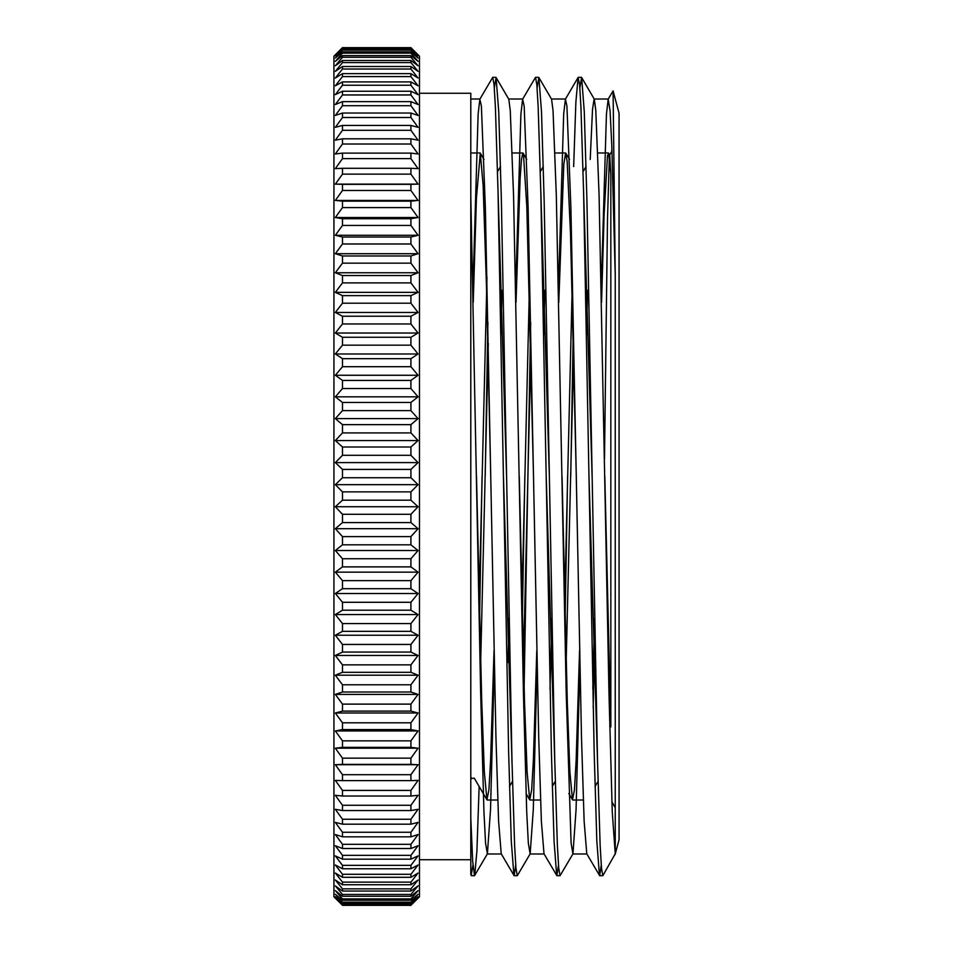 <?xml version="1.0" encoding="UTF-8"?>
<svg xmlns="http://www.w3.org/2000/svg" width="953" height="953" viewBox="0 0 953 953"><rect width="100%" height="100%" fill="white"/><g stroke="black" fill="none" stroke-linecap="round" stroke-linejoin="round"><path stroke-width="1.43" d="M470.794 874.294L470.794 817.972L470.794 874.294M419.475 93.275L470.794 93.275L470.794 817.972L472.652 860.964L474.499 875.724L487.4 853.852L490.533 809.419L494.321 665.254M615.245 853.733L615.245 275.596L613.089 90.928L619.069 113.264L619.069 839.736L615.102 854.543M581.628 77.503L584.284 111.751L586.929 200.499L597.519 760.816L600.164 845.871L601.498 868.147L602.82 875.724L615.245 853.757L612.255 811.789L608.967 692.771L599.092 195.425L595.804 110.5L594.327 99.207L581.628 77.503L579.865 87.843M613.089 90.928L608.169 99.16L606.442 114.169L601.248 287.758M611.874 147.715L611.838 151.253M609.67 155.005L611.993 150.979M609.706 155.077L610.837 173.899L610.837 726.913A662.943 239.596 69.8 0 1 609.729 725.852M604.5 458.858L607.502 218.94L609.36 156.411M615.245 275.596L611.814 146.071L610.099 110.989L608.169 99.16M594.827 630.588L593.195 707.805M601.248 865.145L599.675 875.676L586.774 853.793L584.129 821.105L581.485 737.014L570.895 207.48L566.928 106.117L565.403 99.172L563.676 114.157L558.482 287.758M558.482 865.133L556.909 875.688L544.008 853.805L541.364 821.093L538.707 736.991L528.129 207.468L524.162 106.105L522.625 99.183L520.898 114.146L515.704 287.758M515.704 865.133L514.144 875.7L501.23 853.817L498.586 821.093L495.941 736.991L485.351 207.468L481.384 106.093L479.859 99.195L478.132 114.157L472.938 287.77M470.794 195.961L480.669 693.403L483.957 812.147L485.577 843.345L487.4 853.852M530.166 853.852L517.276 875.724L515.954 868.147L514.632 845.871L511.975 760.816L501.385 200.499L498.741 111.751L496.084 77.503L508.795 99.207L510.272 110.631L513.56 195.77L523.435 693.2L526.723 812.027L528.343 843.322L530.166 853.852L533.299 809.538L537.087 665.254M572.944 853.852L560.042 875.724L558.72 868.147L557.398 845.871L554.753 760.816L544.151 200.499L541.507 111.751L538.862 77.503L551.561 99.207L553.038 110.56L556.326 195.603L566.201 692.986L571.109 843.286L572.944 853.852L576.065 809.657L579.865 665.254M590.217 159.425L592.516 109.404L594.124 99.029M573.206 334.706L570.74 476.44M538.862 77.503L537.087 87.843M530.666 322.388L523.757 707.817M496.084 77.503L494.321 87.831M487.9 322.388L485.196 476.5M479.145 786.499L476.917 850.767L474.701 875.557M610.837 726.913L604.81 476.393M587.596 290.355L586.512 334.706M579.555 650.542L576.148 760.184L574.445 789.93L572.491 799.781L569.882 771.966L567.261 701.134L562.044 476.429M544.83 290.367L543.746 334.694M536.789 650.554L533.382 760.22L531.667 789.882L529.725 799.829L527.116 772.061L524.495 701.217L519.266 476.5M502.064 290.367L500.968 334.706M494.023 650.554L490.604 760.208L488.901 789.894L486.947 799.829L484.327 771.859L481.718 701.003L476.5 476.464M473.236 302.458L476.417 198.236L480.3 153.171L483.135 185.43L486.506 287.139L490.759 476.44M507.973 662.633L509.057 618.283M516.014 302.458L520.112 178.616L521.47 159.485L522.84 152.968L523.471 154.338L526.83 207.004L533.525 476.512M550.036 688.948L551.823 618.283M558.78 302.47L563.795 164.381L565.606 153.004L567.154 161.26L570.513 233.425L576.303 476.583M592.802 688.936L594.601 618.294M601.546 302.47L604.119 214.258L607.478 155.768L608.61 153.207L610.837 173.899M592.123 476.44L583.498 188.575M573.623 352.491L565.832 675.82M549.357 476.464L540.732 188.527M530.845 352.479L523.447 662.633M506.579 476.5L497.954 188.527M488.305 343.437L480.669 662.645M597.614 764.449L588.99 476.548M572.122 290.367L564.498 609.563M554.837 764.437L546.212 476.512M529.356 290.355L521.72 609.551M512.071 764.485L503.446 476.464M486.971 277.192L478.954 609.563M470.794 779.518L471.64 778.089L470.794 777.243M599.473 875.509L596.828 841.154L594.184 752.358L583.593 192.137L580.937 107.141L579.615 84.829L578.102 77.467L575.874 102.174L573.658 166.549M567.607 476.536L564.903 630.588M556.707 875.509L554.062 841.142L551.406 752.322L540.816 192.125L538.171 107.141L536.849 84.817L535.526 77.3L522.625 99.183M524.829 476.476L522.137 630.588M513.929 875.521L511.284 841.142L508.64 752.322L498.05 192.113L495.405 107.141L494.071 84.805L492.749 77.312L479.859 99.195M482.063 476.464L479.359 630.588M472.938 865.121L471.163 875.509M418.045 55.858A1601.981 1048.657 180 0 0 410.922 49.318L342.484 49.318A1601.981 1048.657 180 0 0 335.361 55.858A1601.981 1211.06 180 0 1 342.484 48.305L410.922 48.305A1601.981 1211.06 180 0 1 418.045 55.858M418.045 61.326A1601.981 916.321 180 0 0 410.922 55.608L342.484 55.608A1601.981 916.321 180 0 0 335.361 61.326A1601.981 1314.032 180 0 1 342.484 53.13L410.922 53.13A1601.981 1314.032 180 0 1 418.045 61.326M418.045 71.344A1601.981 773.943 180 0 0 410.922 66.507L342.484 66.507A1601.981 773.943 180 0 0 335.361 71.344A1601.981 1402.613 180 0 1 342.484 62.588L410.922 62.588A1601.981 1402.613 180 0 1 418.045 71.344M418.045 85.794A1601.981 623.095 180 0 0 410.922 81.898L342.484 81.898A1601.981 623.095 180 0 0 335.361 85.794A1601.981 1475.84 180 0 1 342.484 76.585L410.922 76.585A1601.981 1475.84 180 0 1 418.045 85.794M418.045 104.52A1601.981 465.409 180 0 0 410.922 101.626L342.484 101.626A1601.981 465.409 180 0 0 335.361 104.52A1601.981 1532.877 180 0 1 342.484 94.955L410.922 94.955A1601.981 1532.877 180 0 1 418.045 104.52M418.045 127.333A1601.981 302.637 180 0 0 410.922 125.439L342.484 125.439A1601.981 302.637 180 0 0 335.361 127.333A1601.981 1573.129 180 0 1 342.484 117.517L410.922 117.517A1601.981 1573.129 180 0 1 418.045 127.333M418.045 153.969A1601.981 136.541 180 0 0 410.922 153.111L342.484 153.111A1601.981 136.541 180 0 0 335.361 153.969A1601.981 1596.144 180 0 1 342.484 144.01L410.922 144.01A1601.981 1596.144 180 0 1 418.045 153.969M418.045 184.132A1601.981 31.056 180 0 1 410.922 184.334L342.484 184.334A1601.981 31.056 180 0 1 335.361 184.132L418.045 184.132A1601.981 1601.671 0 0 0 410.922 174.137L342.484 174.137A1601.981 1601.671 -0 0 0 335.361 184.132M418.045 217.51A1601.981 198.307 180 0 1 410.922 218.737L342.484 218.737A1601.981 198.307 180 0 1 335.361 217.51L418.045 217.51A1601.981 1589.652 -0 0 0 410.922 207.587L342.484 207.587A1601.981 1589.652 -0 0 0 335.361 217.51M418.045 253.712A1601.981 363.379 180 0 1 410.922 255.976L342.484 255.976A1601.981 363.379 180 0 1 335.361 253.712L418.045 253.712A1601.981 1560.216 0 0 0 410.922 243.98L342.484 243.98A1601.981 1560.216 0 0 0 335.361 253.712M418.045 292.357A1601.981 524.484 180 0 1 410.922 295.633L342.484 295.633A1601.981 524.484 180 0 1 335.361 292.357L418.045 292.357A1601.981 1513.686 -0 0 0 410.922 282.91L342.484 282.91A1601.981 1513.686 0 0 0 335.361 292.357M418.045 333.026A1601.981 679.834 180 0 1 410.922 337.267L342.484 337.267A1601.981 679.834 180 0 1 335.361 333.026L418.045 333.026A1601.981 1450.573 -0 0 0 410.922 323.972L342.484 323.972A1601.981 1450.573 0 0 0 335.361 333.026M418.045 375.268A1601.981 827.728 180 0 1 410.922 380.438L342.484 380.438A1601.981 827.728 180 0 1 335.361 375.268L418.045 375.268A1601.981 1371.57 0 0 0 410.922 366.702L342.484 366.702A1601.981 1371.57 0 0 0 335.361 375.268M418.045 418.617A1601.981 966.568 180 0 1 410.922 424.645L342.484 424.645A1601.981 966.568 180 0 1 335.361 418.617L418.045 418.617A1601.981 1277.532 -0 0 0 410.922 410.636L342.484 410.636A1601.981 1277.532 -0 0 0 335.361 418.617M418.045 462.598A1601.981 1094.806 180 0 1 410.922 469.424L342.484 469.424A1601.981 1094.806 180 0 1 335.361 462.598L418.045 462.598A1601.981 1169.498 0 0 0 410.922 455.296L342.484 455.296A1601.981 1169.498 -0 0 0 335.361 462.598M418.045 506.734A1601.981 1211.06 180 0 1 410.922 514.286L342.484 514.286A1601.981 1211.06 180 0 1 335.361 506.734L418.045 506.734A1601.981 1048.657 0 0 0 410.922 500.182L342.484 500.182A1601.981 1048.657 0 0 0 335.361 506.734M418.045 550.536A1601.981 1314.032 180 0 1 410.922 558.732L342.484 558.732A1601.981 1314.032 180 0 1 335.361 550.536L418.045 550.536A1601.981 916.321 0 0 0 410.922 544.818L342.484 544.818A1601.981 916.321 -0 0 0 335.361 550.536M418.045 593.528A1601.981 1402.613 180 0 1 410.922 602.284L342.484 602.284A1601.981 1402.613 180 0 1 335.361 593.528L418.045 593.528A1601.981 773.943 -0 0 0 410.922 588.692L342.484 588.692A1601.981 773.943 0 0 0 335.361 593.528M418.045 635.234A1601.981 1475.84 180 0 1 410.922 644.442L342.484 644.442A1601.981 1475.84 180 0 1 335.361 635.234L418.045 635.234A1601.981 623.095 -0 0 0 410.922 631.351L342.484 631.351A1601.981 623.095 0 0 0 335.361 635.234M418.045 675.2A1601.981 1532.877 180 0 1 410.922 684.778L342.484 684.778A1601.981 1532.877 180 0 1 335.361 675.2L418.045 675.2A1601.981 465.409 0 0 0 410.922 672.306L342.484 672.306A1601.981 465.409 -0 0 0 335.361 675.2M418.045 712.999A1601.981 1573.129 180 0 1 410.922 722.815L342.484 722.815A1601.981 1573.129 180 0 1 335.361 712.999L418.045 712.999A1601.981 302.637 -0 0 0 410.922 711.105L342.484 711.105A1601.981 302.637 -0 0 0 335.361 712.999M418.045 748.2A1601.981 1596.144 180 0 1 410.922 758.159L342.484 758.159A1601.981 1596.144 180 0 1 335.361 748.2L418.045 748.2A1601.981 136.541 -0 0 0 410.922 747.355L342.484 747.355A1601.981 136.541 -0 0 0 335.361 748.2M418.045 780.424A1601.981 1601.671 0 0 1 410.922 790.418L342.484 790.418A1601.981 1601.671 -0 0 1 335.361 780.424A1601.981 31.056 -0 0 0 342.484 780.626L410.922 780.626A1601.981 31.056 -0 0 0 418.045 780.424M418.045 809.323A1601.981 1589.652 0 0 1 410.922 819.246L342.484 819.246A1601.981 1589.652 0 0 1 335.361 809.323A1601.981 198.307 -0 0 0 342.484 810.562L410.922 810.562A1601.981 198.307 0 0 0 418.045 809.323M418.045 834.566A1601.981 1560.216 0 0 1 410.922 844.31L342.484 844.31A1601.981 1560.216 -0 0 1 335.361 834.566A1601.981 363.379 -0 0 0 342.484 836.841L410.922 836.841A1601.981 363.379 0 0 0 418.045 834.566M418.045 855.901A1601.981 1513.686 0 0 1 410.922 865.348L342.484 865.348A1601.981 1513.686 0 0 1 335.361 855.901A1601.981 524.484 0 0 0 342.484 859.165L410.922 859.165A1601.981 524.484 0 0 0 418.045 855.901M418.045 873.067A1601.981 1450.573 -0 0 1 410.922 882.121L342.484 882.121A1601.981 1450.573 -0 0 1 335.361 873.067A1601.981 679.834 0 0 0 342.484 877.308L410.922 877.308A1601.981 679.834 0 0 0 418.045 873.067M418.045 885.897A1601.981 1371.57 0 0 1 410.922 894.45L342.484 894.45A1601.981 1371.57 0 0 1 335.361 885.897A1601.981 827.728 0 0 0 342.484 891.055L410.922 891.055A1601.981 827.728 0 0 0 418.045 885.897M418.045 894.236A1601.981 1277.532 -0 0 1 410.922 902.205L342.484 902.205A1601.981 1277.532 -0 0 1 335.361 894.236A1601.981 966.568 -0 0 0 342.484 900.263L410.922 900.263A1601.981 966.568 -0 0 0 418.045 894.236M418.045 897.988A1601.981 1169.498 -0 0 1 410.922 905.29L342.484 905.29A1601.981 1169.498 -0 0 1 335.361 897.988A1601.981 1094.806 0 0 0 342.484 904.826L410.922 904.826A1601.981 1094.806 0 0 0 418.045 897.988M418.045 896.69A1601.981 1225.189 0 0 1 410.922 904.337L342.484 904.337A1601.981 1225.189 -0 0 1 335.361 896.69A1601.981 1032.099 0 0 0 342.484 903.134L410.922 903.134A1601.981 1032.099 -0 0 0 418.045 896.69M418.045 890.626A1601.981 1326.362 0 0 1 410.922 898.905L342.484 898.905A1601.981 1326.362 -0 0 1 335.361 890.626A1601.981 898.381 0 0 0 342.484 896.237L410.922 896.237A1601.981 898.381 0 0 0 418.045 890.626M418.045 880.036A1601.981 1413.001 -0 0 1 410.922 888.851L342.484 888.851A1601.981 1413.001 0 0 1 335.361 880.036A1601.981 754.812 0 0 0 342.484 884.741L410.922 884.741A1601.981 754.812 0 0 0 418.045 880.036M418.045 865.014A1601.981 1484.166 -0 0 1 410.922 874.282L342.484 874.282A1601.981 1484.166 -0 0 1 335.361 865.014A1601.981 602.975 0 0 0 342.484 868.779L410.922 868.779A1601.981 602.975 0 0 0 418.045 865.014M418.045 845.74A1601.981 1539.059 0 0 1 410.922 855.341L342.484 855.341A1601.981 1539.059 0 0 1 335.361 845.74A1601.981 444.539 0 0 0 342.484 848.515L410.922 848.515A1601.981 444.539 0 0 0 418.045 845.74M418.045 822.415A1601.981 1577.096 -0 0 1 410.922 832.267L342.484 832.267A1601.981 1577.096 0 0 1 335.361 822.415A1601.981 281.23 0 0 0 342.484 824.178L410.922 824.178A1601.981 281.23 0 0 0 418.045 822.415M418.045 795.314A1601.981 1597.859 0 0 1 410.922 805.285L342.484 805.285A1601.981 1597.859 0 0 1 335.361 795.314A1601.981 114.837 -0 0 0 342.484 796.029L410.922 796.029A1601.981 114.837 0 0 0 418.045 795.314M418.045 764.711A1601.981 1601.111 180 0 1 410.922 774.706L342.484 774.706A1601.981 1601.111 180 0 1 335.361 764.711L418.045 764.711A1601.981 52.82 -0 0 0 410.922 764.377L342.484 764.377A1601.981 52.82 0 0 0 335.361 764.711M418.045 730.951A1601.981 1586.816 180 0 1 410.922 740.85L342.484 740.85A1601.981 1586.816 180 0 1 335.361 730.951L418.045 730.951A1601.981 219.881 -0 0 0 410.922 729.581L342.484 729.581A1601.981 219.881 -0 0 0 335.361 730.951M418.045 694.403A1601.981 1555.141 180 0 1 410.922 704.112L342.484 704.112A1601.981 1555.141 180 0 1 335.361 694.403L418.045 694.403A1601.981 384.547 0 0 0 410.922 691.997L342.484 691.997A1601.981 384.547 -0 0 0 335.361 694.403M418.045 655.461A1601.981 1506.419 180 0 1 410.922 664.872L342.484 664.872A1601.981 1506.419 180 0 1 335.361 655.461L418.045 655.461A1601.981 544.997 -0 0 0 410.922 652.066L342.484 652.066A1601.981 544.997 -0 0 0 335.361 655.461M418.045 614.566A1601.981 1441.198 180 0 1 410.922 623.56L342.484 623.56A1601.981 1441.198 180 0 1 335.361 614.566L418.045 614.566A1601.981 699.478 0 0 0 410.922 610.206L342.484 610.206A1601.981 699.478 0 0 0 335.361 614.566M418.045 572.157A1601.981 1360.193 180 0 1 410.922 580.651L342.484 580.651A1601.981 1360.193 180 0 1 335.361 572.157L418.045 572.157A1601.981 846.288 -0 0 0 410.922 566.88L342.484 566.88A1601.981 846.288 -0 0 0 335.361 572.157M418.045 528.701A1601.981 1264.274 180 0 1 410.922 536.599L342.484 536.599A1601.981 1264.274 180 0 1 335.361 528.701L418.045 528.701A1601.981 983.83 -0 0 0 410.922 522.566L342.484 522.566A1601.981 983.83 0 0 0 335.361 528.701M418.045 484.672A1601.981 1154.512 180 0 1 410.922 491.879L342.484 491.879A1601.981 1154.512 180 0 1 335.361 484.672L418.045 484.672A1601.981 1110.602 -0 0 0 410.922 477.739L342.484 477.739A1601.981 1110.602 -0 0 0 335.361 484.672M418.045 440.56A1601.981 1032.099 180 0 1 410.922 446.993L342.484 446.993A1601.981 1032.099 180 0 1 335.361 440.56L418.045 440.56A1601.981 1225.189 0 0 0 410.922 432.912L342.484 432.912A1601.981 1225.189 -0 0 0 335.361 440.56M418.045 396.829A1601.981 898.381 180 0 1 410.922 402.44L342.484 402.44A1601.981 898.381 180 0 1 335.361 396.829L418.045 396.829A1601.981 1326.362 -0 0 0 410.922 388.55L342.484 388.55A1601.981 1326.362 -0 0 0 335.361 396.829M418.045 353.98A1601.981 754.812 180 0 1 410.922 358.685L342.484 358.685A1601.981 754.812 180 0 1 335.361 353.98L418.045 353.98A1601.981 1413.001 -0 0 0 410.922 345.165L342.484 345.165A1601.981 1413.001 0 0 0 335.361 353.98M418.045 312.465A1601.981 602.975 180 0 1 410.922 316.229L342.484 316.229A1601.981 602.975 180 0 1 335.361 312.465L418.045 312.465A1601.981 1484.166 0 0 0 410.922 303.209L342.484 303.209A1601.981 1484.166 0 0 0 335.361 312.465M418.045 272.761A1601.981 444.539 180 0 1 410.922 275.536L342.484 275.536A1601.981 444.539 180 0 1 335.361 272.761L418.045 272.761A1601.981 1539.059 -0 0 0 410.922 263.147L342.484 263.147A1601.981 1539.059 0 0 0 335.361 272.761M418.045 235.284A1601.981 281.23 180 0 1 410.922 237.035L342.484 237.035A1601.981 281.23 180 0 1 335.361 235.284L418.045 235.284A1601.981 1577.096 0 0 0 410.922 225.432L342.484 225.432A1601.981 1577.096 0 0 0 335.361 235.284M418.045 200.44A1601.981 114.837 180 0 1 410.922 201.154L342.484 201.154A1601.981 114.837 180 0 1 335.361 200.44L418.045 200.44A1601.981 1597.859 -0 0 0 410.922 190.469L342.484 190.469A1601.981 1597.859 0 0 0 335.361 200.44M418.045 168.633A1601.981 52.82 180 0 0 410.922 168.3L342.484 168.3A1601.981 52.82 180 0 0 335.361 168.633A1601.981 1601.111 180 0 1 342.484 158.639L410.922 158.639A1601.981 1601.111 180 0 1 418.045 168.633M418.045 140.186A1601.981 219.881 180 0 0 410.922 138.816L342.484 138.816A1601.981 219.881 180 0 0 335.361 140.186A1601.981 1586.816 180 0 1 342.484 130.287L410.922 130.287A1601.981 1586.816 180 0 1 418.045 140.186M418.045 115.432A1601.981 384.547 180 0 0 410.922 113.038L342.484 113.038A1601.981 384.547 180 0 0 335.361 115.432A1601.981 1555.141 180 0 1 342.484 105.723L410.922 105.723A1601.981 1555.141 180 0 1 418.045 115.432M418.045 94.633A1601.981 544.997 180 0 0 410.922 91.238L342.484 91.238A1601.981 544.997 180 0 0 335.361 94.633A1601.981 1506.419 180 0 1 342.484 85.234L410.922 85.234A1601.981 1506.419 180 0 1 418.045 94.633M418.045 78.015A1601.981 699.478 180 0 0 410.922 73.655L342.484 73.655A1601.981 699.478 180 0 0 335.361 78.015A1601.981 1441.198 180 0 1 342.484 69.021L410.922 69.021A1601.981 1441.198 180 0 1 418.045 78.015M418.045 65.769A1601.981 846.288 180 0 0 410.922 60.492L342.484 60.492A1601.981 846.288 180 0 0 335.361 65.769A1601.981 1360.193 180 0 1 342.484 57.287L410.922 57.287A1601.981 1360.193 180 0 1 418.045 65.769M418.045 58.026A1601.981 983.83 180 0 0 410.922 51.879L342.484 51.879A1601.981 983.83 180 0 0 335.361 58.026A1601.981 1264.274 180 0 1 342.484 50.128L410.922 50.128A1601.981 1264.274 180 0 1 418.045 58.026M418.045 54.857A1601.981 1110.602 180 0 0 410.922 47.924L342.484 47.924A1601.981 1110.602 180 0 0 335.361 54.857A1601.981 1154.512 180 0 1 342.484 47.65L410.922 47.65A1601.981 1154.512 180 0 1 418.045 54.857M342.484 905.29L333.931 896.797L333.931 56.203L342.484 47.65L410.922 47.65L419.475 56.203L419.475 896.797L410.922 905.29M410.922 898.905L410.922 900.263M342.484 898.905L342.484 900.263M342.484 902.205L342.484 903.134M410.922 902.205L410.922 903.134M410.922 888.851L410.922 891.055M342.484 888.851L342.484 891.055M342.484 894.45L342.484 896.237M410.922 894.45L410.922 896.237M410.922 874.282L410.922 877.308M342.484 874.282L342.484 877.308M342.484 882.121L342.484 884.741M410.922 882.121L410.922 884.741M410.922 855.341L410.922 859.165M342.484 855.341L342.484 859.165M342.484 865.348L342.484 868.779M410.922 865.348L410.922 868.779M410.922 832.267L410.922 836.841M342.484 832.267L342.484 836.841M342.484 844.31L342.484 848.515M410.922 844.31L410.922 848.515M410.922 805.285L410.922 810.562M342.484 805.285L342.484 810.562M342.484 819.246L342.484 824.178M410.922 819.246L410.922 824.178M410.922 774.706L410.922 780.626M342.484 774.706L342.484 780.626M342.484 790.418L342.484 796.029M410.922 790.418L410.922 796.029M410.922 740.85L410.922 747.355M342.484 740.85L342.484 747.355M342.484 758.159L342.484 764.377M410.922 758.159L410.922 764.377M410.922 704.112L410.922 711.105M342.484 704.112L342.484 711.105M342.484 722.815L342.484 729.581M410.922 722.815L410.922 729.581M410.922 664.872L410.922 672.306M342.484 664.872L342.484 672.306M342.484 684.778L342.484 691.997M410.922 684.778L410.922 691.997M410.922 623.56L410.922 631.351M342.484 623.56L342.484 631.351M342.484 644.442L342.484 652.066M410.922 644.442L410.922 652.066M410.922 580.651L410.922 588.692M342.484 580.651L342.484 588.692M342.484 602.284L342.484 610.206M410.922 602.284L410.922 610.206M410.922 536.599L410.922 544.818M342.484 536.599L342.484 544.818M342.484 558.732L342.484 566.88M410.922 558.732L410.922 566.88M410.922 491.879L410.922 500.182M342.484 491.879L342.484 500.182M342.484 514.286L342.484 522.566M410.922 514.286L410.922 522.566M410.922 446.993L410.922 455.296M342.484 446.993L342.484 455.296M342.484 469.424L342.484 477.739M410.922 469.424L410.922 477.739M410.922 402.44L410.922 410.636M342.484 402.44L342.484 410.636M342.484 424.645L342.484 432.912M410.922 424.645L410.922 432.912M410.922 358.685L410.922 366.702M342.484 358.685L342.484 366.702M342.484 380.438L342.484 388.55M410.922 380.438L410.922 388.55M410.922 316.229L410.922 323.972M342.484 316.229L342.484 323.972M342.484 337.267L342.484 345.165M410.922 337.267L410.922 345.165M410.922 275.536L410.922 282.91M342.484 275.536L342.484 282.91M342.484 295.633L342.484 303.209M410.922 295.633L410.922 303.209M410.922 237.035L410.922 243.98M342.484 237.035L342.484 243.98M342.484 255.976L342.484 263.147M410.922 255.976L410.922 263.147M410.922 201.154L410.922 207.587M342.484 201.154L342.484 207.587M342.484 218.737L342.484 225.432M410.922 218.737L410.922 225.432M410.922 168.3L410.922 174.137M342.484 168.3L342.484 174.137M342.484 184.334L342.484 190.469M410.922 184.334L410.922 190.469M410.922 138.816L410.922 144.01M342.484 138.816L342.484 144.01M342.484 153.111L342.484 158.639M410.922 153.111L410.922 158.639M410.922 113.038L410.922 117.517M342.484 113.038L342.484 117.517M342.484 125.439L342.484 130.287M410.922 125.439L410.922 130.287M410.922 91.238L410.922 94.955M342.484 91.238L342.484 94.955M342.484 101.626L342.484 105.723M410.922 101.626L410.922 105.723M410.922 73.655L410.922 76.585M342.484 73.655L342.484 76.585M342.484 81.898L342.484 85.234M410.922 81.898L410.922 85.234M410.922 60.492L410.922 62.588M342.484 60.492L342.484 62.588M342.484 66.507L342.484 69.021M410.922 66.507L410.922 69.021M410.922 51.879L410.922 53.13M342.484 51.879L342.484 53.13M342.484 55.608L342.484 57.287M410.922 55.608L410.922 57.287M342.484 49.318L342.484 50.128M410.922 49.318L410.922 50.128M611.886 801.83L615.245 807.656M487.197 853.995L501.338 853.995M529.963 853.995L544.115 853.995M572.729 853.995L586.893 853.995M470.794 99.005L480.062 99.005M508.664 99.005L522.84 99.005M551.442 99.005L565.606 99.005M594.207 99.005L608.371 99.005M487.197 800.02L497.764 800.02M529.963 800.02L540.53 800.02M572.729 800.02L583.307 800.02M470.794 152.98L480.062 152.98M512.261 152.98L522.84 152.98M555.039 152.98L565.606 152.98M597.805 152.98L608.383 152.98M586.071 166.501L583.069 171.635M572.491 799.781L568.834 793.527M543.305 166.513L540.303 171.647M529.725 799.829L526.056 793.563M500.528 166.549L497.526 171.671M486.947 799.829L474.237 778.113M569.513 159.473L565.856 153.219M555.265 781.341L552.264 786.475M526.735 159.425L523.09 153.183M512.5 781.329L509.498 786.451M483.969 159.437L480.3 153.171M598.043 781.377L595.041 786.499M609.729 155.113L608.61 153.207M474.356 778.315L471.366 778.315M581.437 77.3L578.352 77.3M538.659 77.3L535.526 77.3M495.894 77.3L492.749 77.3M602.737 875.7L599.675 875.7M559.959 875.7L556.909 875.7M517.193 875.7L514.144 875.7M474.427 875.7L471.366 875.7M565.403 99.172L578.102 77.467M342.484 905.35L410.922 905.35M419.475 859.725L470.794 859.725"/></g></svg>
